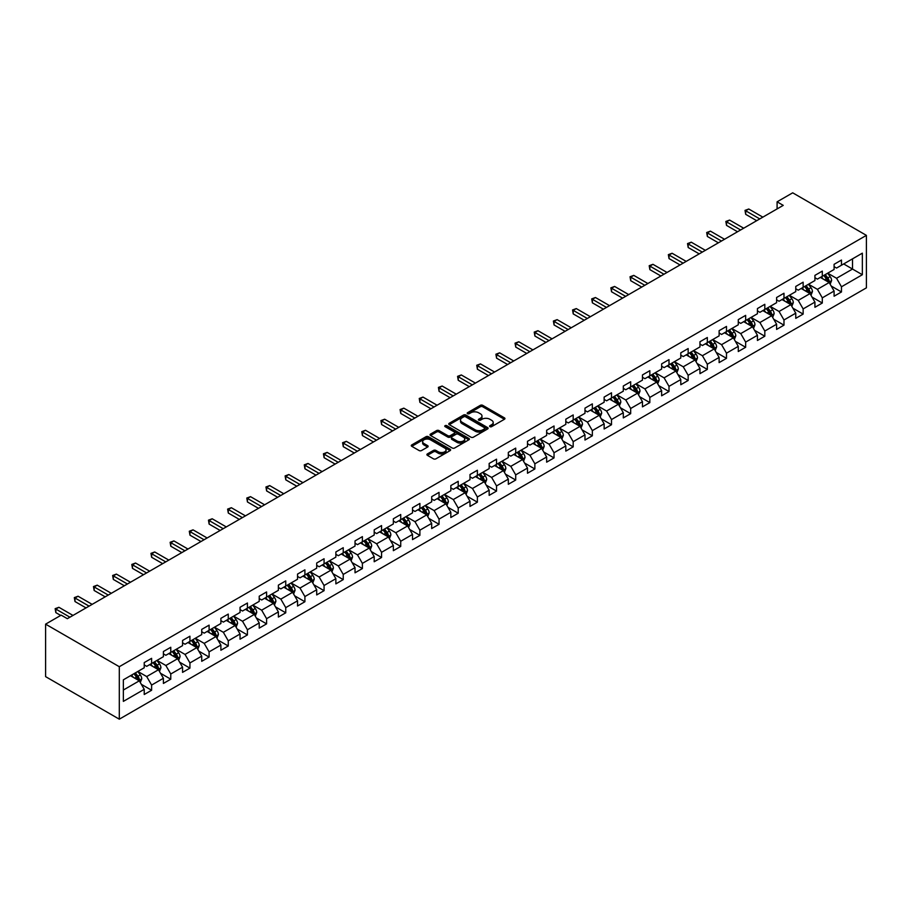 <?xml version="1.0" encoding="UTF-8"?>
<svg xmlns="http://www.w3.org/2000/svg" width="912" height="912" viewBox="0 0 912 912"><rect width="100%" height="100%" fill="white"/><g stroke="black" fill="none" stroke-linecap="round" stroke-linejoin="round"><path stroke-width="1.37" d="M489.938 426.656A1.197 0.684 0 0 0 491.625 426.656L504.439 419.258A1.71 0.98 0 0 0 504.94 418.562A1.71 0.98 0 0 0 504.439 417.867L482.733 405.338A1.71 0.98 0 0 0 480.328 405.338L467.514 412.737A1.197 0.684 0 0 0 469.201 413.706L470.854 412.76A5.461 3.146 0 0 1 478.572 412.76L480.385 413.797A5.461 3.146 0 0 1 481.981 416.032A5.461 3.146 0 0 1 480.385 418.255L478.72 419.212A1.197 0.684 0 0 0 480.407 420.181L482.072 419.224A5.461 3.146 0 0 1 489.79 419.224L491.591 420.272A5.461 3.146 0 0 1 493.198 422.495A5.461 3.146 0 0 1 491.591 424.73L489.938 425.687A1.197 0.684 0 0 0 489.938 426.656L489.938 425.687M427.386 453.925A1.71 0.98 0 0 0 426.896 454.621A1.71 0.98 0 0 0 427.386 455.327L433.474 458.839A1.71 0.98 0 0 0 435.89 458.839L450.118 450.619A1.71 0.98 0 0 0 450.619 449.924A1.71 0.98 0 0 0 450.118 449.228L428.412 436.7A1.71 0.98 0 0 0 426.007 436.7L411.779 444.919A1.71 0.98 0 0 0 411.278 445.615A1.71 0.98 0 0 0 411.779 446.31L419.132 450.551A1.71 0.98 0 0 0 421.538 450.551L427.637 447.04A1.71 0.98 0 0 0 428.127 446.344A1.71 0.98 0 0 0 427.637 445.649L423.989 443.54A4.56 2.633 0 0 1 422.644 441.682A4.56 2.633 0 0 1 425.459 439.242A4.56 2.633 0 0 1 430.43 439.812L444.725 448.066A4.56 2.633 0 0 1 446.059 449.924A4.56 2.633 0 0 1 443.243 452.363A4.56 2.633 0 0 1 438.273 451.793L435.89 450.414A1.71 0.98 0 0 0 433.474 450.414L427.386 453.925L427.386 455.327L433.474 451.828L433.474 450.414M866.4 235.364L792.699 192.82L777.092 201.826L783.237 205.371L67.34 618.689L61.195 615.144L45.6 624.15L119.301 666.706L866.4 235.364L866.4 287.85L119.301 719.18L119.301 666.706M470.98 437.19A1.71 0.98 0 0 0 473.385 437.19L487.612 428.971A1.71 0.98 0 0 0 488.114 428.275A1.71 0.98 0 0 0 487.612 427.58L465.918 415.051A1.71 0.98 0 0 0 463.501 415.051L449.274 423.271A1.71 0.98 0 0 0 448.772 423.966A1.71 0.98 0 0 0 449.274 424.661L470.98 437.19M445.592 426.919A1.197 0.684 0 0 1 446.8 427.09L446.8 425.665L468.871 438.41A1.71 0.98 0 0 1 469.372 439.105A1.71 0.98 0 0 1 468.871 439.801L454.643 448.009A1.71 0.98 0 0 1 452.227 448.009L430.521 435.48L436.609 431.992L436.609 430.578L430.521 434.089A1.71 0.98 0 0 0 430.031 434.785A1.71 0.98 0 0 0 430.521 435.48L430.521 434.089M436.609 431.992A1.71 0.98 0 0 1 439.025 431.992L439.025 430.578A1.71 0.98 0 0 0 436.609 430.578M439.025 430.578L447.826 435.662A1.71 0.98 0 0 0 450.243 435.662L454.279 433.325A1.71 0.98 0 0 0 454.78 432.63A1.71 0.98 0 0 0 454.279 431.935L445.113 426.645A1.197 0.684 0 0 1 446.8 425.665M141.349 684.331L151.609 690.247L151.609 685.072L163.396 678.266L163.396 683.441L170.772 679.189L170.772 674.002L182.56 667.196L182.56 672.372L189.935 668.12L189.935 662.944L201.723 656.138L201.723 661.314L209.099 657.062L209.099 651.875L220.886 645.069L220.886 650.245L228.262 645.992L228.262 640.817L240.05 634.011L240.05 639.187L247.426 634.934L247.426 629.747L259.213 622.942L259.213 628.117L266.589 623.865L266.589 618.689L278.377 611.884L278.377 617.059L285.752 612.807L285.752 607.631L297.54 600.814L297.54 605.99L304.904 601.738L304.904 596.562L316.703 589.756L316.703 594.932L324.068 590.68L324.068 585.504L335.867 578.687L335.867 583.874L343.231 579.61L343.231 574.435L355.03 567.629L355.03 572.804L362.395 568.552L362.395 563.377L374.194 556.559L374.194 561.746L381.558 557.483L381.558 552.307L393.357 545.501L393.357 550.677L400.721 546.425L400.721 541.249L412.52 534.432L412.52 539.619L419.885 535.355L419.885 530.18L431.684 523.374L431.684 528.55L439.048 524.297L439.048 519.122L450.836 512.305L450.836 517.492L458.212 513.228L458.212 508.052L469.999 501.247L469.999 506.422L477.375 502.17L477.375 496.994L489.163 490.189L489.163 495.364L496.538 491.101L496.538 485.925L508.326 479.119L508.326 484.295L515.702 480.043L515.702 474.867L527.489 468.061L527.489 473.237L534.865 468.973L534.865 463.798L546.653 456.992L546.653 462.167L554.029 457.915L554.029 452.74L565.816 445.934L565.816 451.109L573.192 446.857L573.192 441.67L584.98 434.864L584.98 440.04L592.344 435.788L592.344 430.612L604.143 423.806L604.143 428.982L611.507 424.73L611.507 419.543L623.306 412.737L623.306 417.913L630.671 413.66L630.671 408.485L642.47 401.679L642.47 406.855L649.834 402.602L649.834 397.415L661.633 390.61L661.633 395.785L668.998 391.533L668.998 386.357L680.797 379.552L680.797 384.727L688.161 380.475L688.161 375.288L699.96 368.482L699.96 373.658L707.324 369.406L707.324 364.23L719.123 357.424L719.123 362.6L726.488 358.348L726.488 353.172L738.275 346.355L738.275 351.53L745.651 347.278L745.651 342.103L757.439 335.297L757.439 340.472L764.815 336.22L764.815 331.045L776.602 324.227L776.602 329.414L783.978 325.151L783.978 319.975L795.766 313.169L795.766 318.345L803.141 314.093L803.141 308.917L814.929 302.1L814.929 307.287L822.305 303.023L822.305 297.848L834.092 291.042L834.092 296.218L841.468 291.965L841.468 286.79L862.342 274.729L862.342 253.171L852.515 258.848L852.515 269.051L862.342 274.729M151.609 690.247L144.233 694.499L144.233 689.324L123.359 701.385L123.359 679.828L144.233 667.766L144.233 662.591L151.609 658.339L151.609 663.514L163.396 656.697L163.396 651.521L170.772 647.269L170.772 652.445L182.56 645.639L182.56 640.463L189.935 636.211L189.935 641.387L201.723 634.581L201.723 629.394L209.099 625.142L209.099 630.317L220.886 623.512L220.886 618.336L228.262 614.084L228.262 619.259L240.05 612.454L240.05 607.267L247.426 603.014L247.426 608.19L259.213 601.384L259.213 596.209L266.589 591.956L266.589 597.132L278.377 590.326L278.377 585.139L285.752 580.887L285.752 586.063L297.54 579.257L297.54 574.081L304.904 569.829L304.904 575.005L316.703 568.199L316.703 563.012L324.068 558.76L324.068 563.935L335.867 557.129L335.867 551.954L343.231 547.702L343.231 552.877L355.03 546.071L355.03 540.896L362.395 536.632L362.395 541.808L374.194 535.002L374.194 529.826L381.558 525.574L381.558 530.75L393.357 523.944L393.357 518.768L400.721 514.505L400.721 519.68L412.52 512.875L412.52 507.699L419.885 503.447L419.885 508.622L431.684 501.817L431.684 496.641L439.048 492.377L439.048 497.564L450.836 490.747L450.836 485.572L458.212 481.319L458.212 486.495L469.999 479.689L469.999 474.514L477.375 470.25L477.375 475.437L489.163 468.62L489.163 463.444L496.538 459.192L496.538 464.368L508.326 457.562L508.326 452.386L515.702 448.123L515.702 453.31L527.489 446.492L527.489 441.317L534.865 437.065L534.865 442.24L546.653 435.434L546.653 430.259L554.029 425.995L554.029 431.182L565.816 424.365L565.816 419.189L573.192 414.937L573.192 420.113L584.98 413.307L584.98 408.131L592.344 403.879L592.344 409.055L604.143 402.238L604.143 397.062L611.507 392.81L611.507 397.985L623.306 391.18L623.306 386.004L630.671 381.752L630.671 386.927L642.47 380.122L642.47 374.935L649.834 370.682L649.834 375.858L661.633 369.052L661.633 363.877L668.998 359.624L668.998 364.8L680.797 357.994L680.797 352.807L688.161 348.555L688.161 353.731L699.96 346.925L699.96 341.749L707.324 337.497L707.324 342.673L719.123 335.867L719.123 330.68L726.488 326.428L726.488 331.603L738.275 324.797L738.275 319.622L745.651 315.37L745.651 320.545L757.439 313.739L757.439 308.552L764.815 304.3L764.815 309.476L776.602 302.67L776.602 297.494L783.978 293.242L783.978 298.418L795.766 291.612L795.766 286.436L803.141 282.173L803.141 287.348L814.929 280.543L814.929 275.367L822.305 271.115L822.305 276.29L834.092 269.485L834.092 264.309L841.468 260.045L841.468 265.221L862.342 253.171M149.648 664.643L158.483 669.75L146.695 676.556L137.849 671.449M144.233 664.928L146.695 666.353L151.609 663.514M146.695 676.556L151.609 685.072M158.483 669.75L163.396 678.266M168.811 653.585L177.646 658.692L165.859 665.498L157.012 660.391M163.396 653.87L165.859 655.283L170.772 652.445M165.859 665.498L170.772 674.002M177.646 658.692L182.56 667.196M187.963 642.515L196.81 647.623L185.022 654.428L176.176 649.321M182.56 642.8L185.022 644.225L189.935 641.387M185.022 654.428L189.935 662.944M196.81 647.623L201.723 656.138M207.127 631.457L215.973 636.565L204.185 643.37L195.339 638.263M201.723 631.742L204.185 633.156L209.099 630.317M204.185 643.37L209.099 651.875M215.973 636.565L220.886 645.069M226.29 620.388L235.136 625.495L223.349 632.301L214.502 627.205M220.886 620.673L223.349 622.098L228.262 619.259M223.349 632.301L228.262 640.817M235.136 625.495L240.05 634.011M245.453 609.33L254.3 614.437L242.512 621.243L233.666 616.136M240.05 609.615L242.512 611.029L247.426 608.19M242.512 621.243L247.426 629.747M254.3 614.437L259.213 622.942M264.617 598.261L273.463 603.368L261.676 610.174L252.829 605.078M259.213 598.546L261.676 599.971L266.589 597.132M261.676 610.174L266.589 618.689M273.463 603.368L278.377 611.884M283.78 587.203L292.627 592.31L280.839 599.116L271.993 594.008M278.377 587.488L280.839 588.901L285.752 586.063M280.839 599.116L285.752 607.631M292.627 592.31L297.54 600.814M302.944 576.133L311.79 581.24L299.991 588.058L291.156 582.95M297.54 576.418L299.991 577.843L304.904 575.005M299.991 588.058L304.904 596.562M311.79 581.24L316.703 589.756M322.107 565.075L330.953 570.182L319.154 576.988L310.319 571.881M316.703 565.36L319.154 566.774L324.068 563.935M319.154 576.988L324.068 585.504M330.953 570.182L335.867 578.687M341.27 554.006L350.117 559.113L338.318 565.93L329.483 560.823M335.867 554.291L338.318 555.716L343.231 552.877M338.318 565.93L343.231 574.435M350.117 559.113L355.03 567.629M360.434 542.948L369.28 548.055L357.481 554.861L348.635 549.754M355.03 543.233L357.481 544.646L362.395 541.808M357.481 554.861L362.395 563.377M369.28 548.055L374.194 556.559M379.597 531.878L388.444 536.986L376.645 543.803L367.798 538.696M374.194 532.163L376.645 533.588L381.558 530.75M376.645 543.803L381.558 552.307M388.444 536.986L393.357 545.501M398.761 520.82L407.607 525.928L395.808 532.733L386.962 527.626M393.357 521.105L395.808 522.519L400.721 519.68M395.808 532.733L400.721 541.249M407.607 525.928L412.52 534.432M417.924 509.762L426.759 514.858L414.971 521.675L406.125 516.568M412.52 510.036L414.971 511.461L419.885 508.622M414.971 521.675L419.885 530.18M426.759 514.858L431.684 523.374M437.087 498.693L445.922 503.8L434.135 510.606L425.288 505.499M431.684 498.978L434.135 500.392L439.048 497.564M434.135 510.606L439.048 519.122M445.922 503.8L450.836 512.305M456.251 487.635L465.086 492.731L453.298 499.548L444.452 494.441M450.836 487.909L453.298 489.334L458.212 486.495M453.298 499.548L458.212 508.052M465.086 492.731L469.999 501.247M475.403 476.566L484.249 481.673L472.462 488.479L463.615 483.371M469.999 476.851L472.462 478.264L477.375 475.437M472.462 488.479L477.375 496.994M484.249 481.673L489.163 490.189M494.566 465.508L503.413 470.615L491.625 477.421L482.779 472.313M489.163 465.781L491.625 467.206L496.538 464.368M491.625 477.421L496.538 485.925M503.413 470.615L508.326 479.119M513.73 454.438L522.576 459.545L510.788 466.351L501.942 461.244M508.326 454.723L510.788 456.137L515.702 453.31M510.788 466.351L515.702 474.867M522.576 459.545L527.489 468.061M532.893 443.38L541.739 448.487L529.952 455.293L521.105 450.186M527.489 443.665L529.952 445.079L534.865 442.24M529.952 455.293L534.865 463.798M541.739 448.487L546.653 456.992M552.056 432.311L560.903 437.418L549.115 444.224L540.269 439.117M546.653 432.596L549.115 434.009L554.029 431.182M549.115 444.224L554.029 452.74M560.903 437.418L565.816 445.934M571.22 421.253L580.066 426.36L568.279 433.166L559.432 428.059M565.816 421.538L568.279 422.951L573.192 420.113M568.279 433.166L573.192 441.67M580.066 426.36L584.98 434.864M590.383 410.183L599.23 415.291L587.431 422.096L578.596 416.989M584.98 410.468L587.431 411.893L592.344 409.055M587.431 422.096L592.344 430.612M599.23 415.291L604.143 423.806M609.547 399.125L618.393 404.233L606.594 411.038L597.759 405.931M604.143 399.41L606.594 400.824L611.507 397.985M606.594 411.038L611.507 419.543M618.393 404.233L623.306 412.737M628.71 388.056L637.556 393.163L625.757 399.969L616.922 394.862M623.306 388.341L625.757 389.766L630.671 386.927M625.757 399.969L630.671 408.485M637.556 393.163L642.47 401.679M647.873 376.998L656.72 382.105L644.921 388.911L636.074 383.804M642.47 377.283L644.921 378.697L649.834 375.858M644.921 388.911L649.834 397.415M656.72 382.105L661.633 390.61M667.037 365.929L675.883 371.036L664.084 377.842L655.238 372.746M661.633 366.214L664.084 367.639L668.998 364.8M664.084 377.842L668.998 386.357M675.883 371.036L680.797 379.552M686.2 354.871L695.047 359.978L683.248 366.784L674.401 361.676M680.797 355.156L683.248 356.569L688.161 353.731M683.248 366.784L688.161 375.288M695.047 359.978L699.96 368.482M705.364 343.801L714.21 348.908L702.411 355.714L693.565 350.618M699.96 344.086L702.411 345.511L707.324 342.673M702.411 355.714L707.324 364.23M714.21 348.908L719.123 357.424M724.527 332.743L733.362 337.85L721.574 344.656L712.728 339.549M719.123 333.028L721.574 334.442L726.488 331.603M721.574 344.656L726.488 353.172M733.362 337.85L738.275 346.355M743.69 321.674L752.525 326.781L740.738 333.598L731.891 328.491M738.275 321.959L740.738 323.384L745.651 320.545M740.738 333.598L745.651 342.103M752.525 326.781L757.439 335.297M762.842 310.616L771.689 315.723L759.901 322.529L751.055 317.422M757.439 310.901L759.901 312.314L764.815 309.476M759.901 322.529L764.815 331.045M771.689 315.723L776.602 324.227M782.006 299.546L790.852 304.654L779.065 311.471L770.218 306.364M776.602 299.831L779.065 301.256L783.978 298.418M779.065 311.471L783.978 319.975M790.852 304.654L795.766 313.169M801.169 288.488L810.016 293.596L798.228 300.401L789.382 295.294M795.766 288.773L798.228 290.187L803.141 287.348M798.228 300.401L803.141 308.917M810.016 293.596L814.929 302.1M820.333 277.419L829.179 282.526L817.391 289.343L808.545 284.236M814.929 277.704L817.391 279.129L822.305 276.29M817.391 289.343L822.305 297.848M829.179 282.526L834.092 291.042M843.68 263.944L852.515 269.051L836.555 278.274L827.708 273.167M834.092 266.646L836.555 268.06L841.468 265.221M836.555 278.274L841.468 286.79M45.6 624.15L45.6 676.636L119.301 719.18M777.092 201.826L777.092 208.916M123.359 690.031L139.319 680.819L130.484 675.712M139.319 680.819L144.233 689.324M831.208 286.037L841.468 291.965M812.045 297.107L822.305 303.023M792.881 308.165L803.141 314.093M773.718 319.234L783.978 325.151M754.555 330.292L764.815 336.22M735.391 341.362L745.651 347.278M716.228 352.42L726.488 358.348M697.064 363.489L707.324 369.406M677.901 374.547L688.161 380.475M658.749 385.616L668.998 391.533M639.586 396.674L649.834 402.602M620.422 407.744L630.671 413.66M601.259 418.802L611.507 424.73M582.095 429.871L592.344 435.788M562.932 440.929L573.192 446.857M543.769 451.999L554.029 457.915M524.605 463.057L534.865 468.973M505.442 474.115L515.702 480.043M486.278 485.184L496.538 491.101M467.115 496.242L477.375 502.17M447.952 507.311L458.212 513.228M428.788 518.369L439.048 524.297M409.625 529.439L419.885 535.355M390.461 540.497L400.721 546.425M371.298 551.566L381.558 557.483M352.146 562.624L362.395 568.552M332.983 573.694L343.231 579.61M313.819 584.752L324.068 590.68M294.656 595.821L304.904 601.738M275.492 606.879L285.752 612.807M256.329 617.948L266.589 623.865M237.166 629.006L247.426 634.934M218.002 640.076L228.262 645.992M198.839 651.134L209.099 657.062M179.675 662.203L189.935 668.12M160.512 673.261L170.772 679.189M490.417 426.827L491.591 426.143A5.461 3.146 0 0 0 493.198 423.92L493.198 422.495M481.981 416.032L481.981 417.445A5.461 3.146 0 0 1 480.385 419.668L479.199 420.352M504.416 419.281L482.733 406.763A1.71 0.98 0 0 0 480.328 406.763L467.993 413.877M487.589 428.982L465.918 416.465A1.71 0.98 0 0 0 463.501 416.465L449.297 424.673L449.274 423.271M484.603 428.765A1.197 0.684 0 0 0 484.603 427.796L465.553 416.795A1.197 0.684 0 0 0 463.866 416.795L462.11 417.799A5.461 3.146 0 0 0 460.514 420.033A5.461 3.146 0 0 0 462.11 422.256L475.141 429.78A5.461 3.146 0 0 0 482.858 429.78L484.603 428.765L484.603 430.179A1.197 0.684 0 0 0 484.956 429.7L484.956 428.275M460.514 420.033L460.514 421.447A5.461 3.146 0 0 0 462.11 423.67L462.11 422.256M484.603 430.179L482.858 431.194A5.461 3.146 0 0 1 475.141 431.194L462.11 423.67M439.025 431.992L447.826 437.076A1.71 0.98 0 0 0 450.243 437.076L454.279 434.739A1.71 0.98 0 0 0 454.78 434.044L454.78 432.63M446.8 427.09L468.848 439.812M456.958 440.929A4.56 2.633 0 0 0 461.928 441.499A4.56 2.633 0 0 0 464.744 439.071A4.56 2.633 0 0 0 463.41 437.201L458.383 434.294A1.71 0.98 0 0 0 455.966 434.294L451.93 436.631A1.71 0.98 0 0 0 451.429 437.327A1.71 0.98 0 0 0 451.93 438.022L456.958 440.929L456.958 442.343A4.56 2.633 0 0 0 461.928 442.924A4.56 2.633 0 0 0 464.744 440.485L464.744 439.071M451.429 437.327L451.429 438.74A1.71 0.98 0 0 0 451.93 439.447L451.93 438.022M456.958 442.343L451.93 439.447M446.059 449.924L446.059 451.349A4.56 2.633 0 0 1 443.243 453.777A4.56 2.633 0 0 1 438.273 453.207L435.89 451.828A1.71 0.98 0 0 0 433.474 451.828M422.644 441.682L422.644 443.095A4.56 2.633 0 0 0 423.989 444.953L423.989 443.54M427.637 445.649L427.637 447.04L423.989 444.953M450.095 450.642L428.412 438.125A1.71 0.98 0 0 0 426.007 438.125L411.802 446.321M830.148 284.213L831.607 280.531A4.606 2.656 -120 0 0 830.148 276.61L827.606 273.224M823.183 279.072L821.461 276.769M823.798 275.424L826.34 278.81A4.606 2.656 60 0 1 827.651 281.58L829.122 280.725A4.606 2.656 -120 0 0 827.811 277.955L825.269 274.569M824.117 275.242L826.933 278.992A2.348 1.357 60 0 1 827.355 279.71L829.122 280.725M759.776 218.914L745.685 210.786L748.763 209.008L762.842 217.147M756.709 220.693L745.685 214.331L745.685 210.786L745.013 210.387L748.763 209.008M745.685 214.331L745.013 210.387M810.985 295.271L812.444 291.589A4.606 2.656 -120 0 0 810.985 287.679L808.442 284.293M804.031 290.13L802.298 287.839M804.635 286.493L807.177 289.868A4.606 2.656 60 0 1 808.488 292.638L809.959 291.794A4.606 2.656 -120 0 0 808.648 289.024L806.105 285.638M804.954 286.3L807.77 290.062A2.348 1.357 60 0 1 808.192 290.768L809.959 291.794M791.821 306.341L793.292 302.659A4.606 2.656 -120 0 0 791.821 298.737L789.279 295.351M784.867 301.199L783.146 298.897M785.471 297.551L788.014 300.937A4.606 2.656 60 0 1 789.325 303.707L790.807 302.852A4.606 2.656 -120 0 0 789.484 300.082L786.953 296.696M785.791 297.369L788.606 301.12A2.348 1.357 60 0 1 789.028 301.838L790.807 302.852M740.612 229.984L726.522 221.844L729.6 220.077L743.69 228.205M737.546 231.751L726.522 225.389L726.522 221.844L725.849 221.456L729.6 220.077M726.522 225.389L725.849 221.456M721.449 241.042L707.359 232.913L710.437 231.135L724.527 239.275M718.382 242.82L707.359 236.459L707.359 232.913L706.686 232.514L710.437 231.135M707.359 236.459L706.686 232.514M772.658 317.399L774.128 313.717A4.606 2.656 -120 0 0 772.658 309.806L770.116 306.421M765.704 312.257L763.982 309.966M766.308 308.609L768.85 311.995A4.606 2.656 60 0 1 770.161 314.765L771.643 313.922A4.606 2.656 -120 0 0 770.321 311.152L767.79 307.766M766.627 308.427L769.443 312.189A2.348 1.357 60 0 1 769.876 312.896L771.643 313.922M753.506 328.468L754.965 324.786A4.606 2.656 -120 0 0 753.494 320.864L750.952 317.479M746.54 323.327L744.819 321.024M747.145 319.679L749.687 323.065A4.606 2.656 60 0 1 750.998 325.835L752.48 324.98A4.606 2.656 -120 0 0 751.157 322.21L748.627 318.824M747.475 319.496L750.28 323.247A2.348 1.357 60 0 1 750.713 323.965L752.48 324.98M734.342 339.526L735.802 335.844A4.606 2.656 -120 0 0 734.331 331.922L731.789 328.548M727.377 334.385L725.656 332.093M727.981 330.737L730.523 334.123A4.606 2.656 60 0 1 731.834 336.893L733.316 336.049A4.606 2.656 -120 0 0 731.994 333.279L729.463 329.893M728.312 330.554L731.116 334.316A2.348 1.357 60 0 1 731.549 335.023L733.316 336.049M702.286 252.111L688.195 243.971L691.273 242.193L705.364 250.333M699.219 253.878L688.195 247.517L688.195 243.971L687.523 243.584L691.273 242.193M688.195 247.517L687.523 243.584M683.122 263.169L669.032 255.029L672.11 253.262L686.2 261.402M680.056 264.947L669.032 258.586L669.032 255.029L668.359 254.642L672.11 253.262M669.032 258.586L668.359 254.642M663.959 274.238L649.88 266.099L652.946 264.32L667.037 272.46M660.892 276.005L649.88 269.644L649.88 266.099L649.196 265.711L652.946 264.32M649.88 269.644L649.196 265.711M715.179 350.596L716.638 346.913A4.606 2.656 -120 0 0 715.168 342.992L712.637 339.606M708.214 345.454L706.492 343.151M708.829 341.806L711.36 345.192A4.606 2.656 60 0 1 712.682 347.962L714.153 347.107A4.606 2.656 -120 0 0 712.831 344.337L710.3 340.951M709.148 341.624L711.953 345.374A2.348 1.357 60 0 1 712.386 346.093L714.153 347.107M644.795 285.296L630.716 277.157L633.783 275.39L647.873 283.518M641.729 287.075L630.716 280.714L630.716 277.157L630.032 276.769L633.783 275.39M630.716 280.714L630.032 276.769M696.016 361.654L697.475 357.971A4.606 2.656 -120 0 0 696.004 354.05L693.473 350.675M689.05 356.512L687.329 354.221M689.666 352.864L692.197 356.25A4.606 2.656 60 0 1 693.519 359.02L694.99 358.177A4.606 2.656 -120 0 0 693.667 355.406L691.136 352.021M689.985 352.682L692.789 356.444A2.348 1.357 60 0 1 693.223 357.151L694.99 358.177M625.643 296.354L611.553 288.226L614.62 286.448L628.71 294.587M622.565 298.133L611.553 291.772L611.553 288.226L610.869 287.839L614.62 286.448M611.553 291.772L610.869 287.839M676.852 372.723L678.311 369.041A4.606 2.656 -120 0 0 676.841 365.119L674.31 361.733M669.887 367.582L668.165 365.279M670.502 363.934L673.033 367.319A4.606 2.656 60 0 1 674.356 370.09L675.826 369.235A4.606 2.656 -120 0 0 674.504 366.464L671.973 363.079M670.822 363.751L673.637 367.502A2.348 1.357 60 0 1 674.059 368.209L675.826 369.235M606.48 307.424L592.39 299.284L595.456 297.517L609.547 305.645M603.402 309.191L592.39 302.83L592.39 299.284L591.706 298.897L595.456 297.517M592.39 302.83L591.706 298.897M657.689 383.781L659.148 380.099A4.606 2.656 -120 0 0 657.677 376.177L655.147 372.803M650.723 378.64L649.002 376.348M651.339 374.992L653.87 378.377A4.606 2.656 60 0 1 655.192 381.148L656.663 380.293A4.606 2.656 -120 0 0 655.34 377.534L652.81 374.148M651.658 374.809L654.474 378.56A2.348 1.357 60 0 1 654.896 379.278L656.663 380.293M587.317 318.482L573.226 310.354L576.293 308.575L590.383 316.715M584.239 320.26L573.226 313.899L573.226 310.354L572.554 309.966L576.293 308.575M573.226 313.899L572.554 309.966M638.525 394.85L639.985 391.168A4.606 2.656 -120 0 0 638.514 387.247L635.983 383.861M631.56 389.709L629.839 387.406M632.176 386.061L634.706 389.447A4.606 2.656 60 0 1 636.029 392.217L637.499 391.362A4.606 2.656 -120 0 0 636.177 388.592L633.646 385.206M632.495 385.879L635.311 389.629A2.348 1.357 60 0 1 635.732 390.336L637.499 391.362M568.153 329.551L554.063 321.412L557.129 319.645L571.22 327.773M565.075 331.318L554.063 324.957L554.063 321.412L553.39 321.024L557.129 319.645M554.063 324.957L553.39 321.024M619.362 405.908L620.821 402.226A4.606 2.656 -120 0 0 619.351 398.305L616.82 394.919M612.397 400.767L610.675 398.476M613.012 397.119L615.543 400.505A4.606 2.656 60 0 1 616.865 403.275L618.336 402.42A4.606 2.656 -120 0 0 617.025 399.661L614.483 396.275M613.331 396.937L616.147 400.687A2.348 1.357 60 0 1 616.569 401.405L618.336 402.42M548.99 340.609L534.899 332.481L537.966 330.703L552.056 338.842M545.912 342.388L534.899 336.026L534.899 332.481L534.227 332.093L537.966 330.703M534.899 336.026L534.227 332.093M600.199 416.978L601.658 413.296A4.606 2.656 -120 0 0 600.187 409.374L597.656 405.988M593.233 411.836L591.512 409.534M593.849 408.188L596.38 411.574A4.606 2.656 60 0 1 597.702 414.344L599.173 413.489A4.606 2.656 -120 0 0 597.862 410.719L595.319 407.333M594.168 408.006L596.984 411.757A2.348 1.357 60 0 1 597.406 412.463L599.173 413.489M529.826 351.679L515.736 343.539L518.803 341.772L532.893 349.9M526.76 353.446L515.736 347.084L515.736 343.539L515.063 343.151L518.803 341.772M515.736 347.084L515.063 343.151M581.035 428.036L582.494 424.354A4.606 2.656 -120 0 0 581.024 420.432L578.493 417.046M574.07 422.894L572.348 420.592M574.685 419.246L577.216 422.632A4.606 2.656 60 0 1 578.539 425.402L580.009 424.547A4.606 2.656 -120 0 0 578.698 421.789L576.156 418.403M575.005 419.064L577.82 422.815A2.348 1.357 60 0 1 578.242 423.533L580.009 424.547M510.663 362.737L496.573 354.608L499.639 352.83L513.73 360.97M507.596 364.515L496.573 358.154L496.573 354.608L495.9 354.221L499.639 352.83M496.573 358.154L495.9 354.221M561.872 439.105L563.331 435.423A4.606 2.656 -120 0 0 561.86 431.501L559.33 428.116M554.906 433.964L553.185 431.661M555.522 430.316L558.053 433.702A4.606 2.656 60 0 1 559.375 436.472L560.846 435.617A4.606 2.656 -120 0 0 559.535 432.847L556.993 429.461M555.841 430.133L558.657 433.884A2.348 1.357 60 0 1 559.079 434.591L560.846 435.617M491.5 373.806L477.409 365.666L480.487 363.899L494.566 372.028M488.433 375.573L477.409 369.212L477.409 365.666L476.737 365.279L480.487 363.899M477.409 369.212L476.737 365.279M542.708 450.163L544.168 446.481A4.606 2.656 -120 0 0 542.708 442.559L540.166 439.174M535.743 445.022L534.022 442.719M536.359 441.374L538.901 444.76A4.606 2.656 60 0 1 540.212 447.53L541.682 446.675A4.606 2.656 -120 0 0 540.371 443.905L537.829 440.53M536.678 441.191L539.494 444.942A2.348 1.357 60 0 1 539.915 445.66L541.682 446.675M472.336 384.864L458.246 376.736L461.324 374.957L475.403 383.097M469.27 386.642L458.246 380.281L458.246 376.736L457.573 376.348L461.324 374.957M458.246 380.281L457.573 376.348M523.545 461.233L525.004 457.55A4.606 2.656 -120 0 0 523.545 453.629L521.003 450.243M516.591 456.091L514.858 453.788M517.195 452.443L519.737 455.829A4.606 2.656 60 0 1 521.048 458.588L522.519 457.744A4.606 2.656 -120 0 0 521.208 454.974L518.666 451.588M517.514 452.249L520.33 456.011A2.348 1.357 60 0 1 520.752 456.718L522.519 457.744M453.173 395.933L439.082 387.794L442.16 386.027L456.251 394.155M450.106 397.7L439.082 391.339L439.082 387.794L438.41 387.406L442.16 386.027M439.082 391.339L438.41 387.406M504.382 472.291L505.852 468.608A4.606 2.656 -120 0 0 504.382 464.687L501.839 461.301M497.428 467.149L495.706 464.846M498.032 463.501L500.574 466.887A4.606 2.656 60 0 1 501.885 469.657L503.367 468.802A4.606 2.656 -120 0 0 502.045 466.032L499.514 462.658M498.351 463.319L501.167 467.069A2.348 1.357 60 0 1 501.589 467.788L503.367 468.802M434.009 406.991L419.919 398.863L422.997 397.085L437.087 405.224M430.943 408.77L419.919 402.409L419.919 398.863L419.246 398.464L422.997 397.085M419.919 402.409L419.246 398.464M485.218 483.349L486.689 479.678A4.606 2.656 -120 0 0 485.218 475.756L482.676 472.37M478.264 478.219L476.543 475.916M478.868 474.571L481.411 477.956A4.606 2.656 60 0 1 482.722 480.715L484.204 479.872A4.606 2.656 -120 0 0 482.881 477.101L480.35 473.716M479.188 474.377L482.003 478.139A2.348 1.357 60 0 1 482.437 478.846L484.204 479.872M414.846 418.061L400.756 409.921L403.834 408.154L417.924 416.282M411.779 419.828L400.756 413.467L400.756 409.921L400.083 409.534L403.834 408.154M400.756 413.467L400.083 409.534M466.055 494.418L467.525 490.736A4.606 2.656 -120 0 0 466.055 486.814L463.513 483.428M459.101 489.277L457.379 486.974M459.705 485.629L462.247 489.014A4.606 2.656 60 0 1 463.558 491.785L465.04 490.93A4.606 2.656 -120 0 0 463.718 488.159L461.187 484.774M460.036 485.446L462.84 489.197A2.348 1.357 60 0 1 463.273 489.915L465.04 490.93M395.683 429.119L381.592 420.991L384.67 419.212L398.761 427.352M392.616 430.897L381.592 424.536L381.592 420.991L380.92 420.592L384.67 419.212M381.592 424.536L380.92 420.592M446.903 505.476L448.362 501.805A4.606 2.656 -120 0 0 446.891 497.884L444.349 494.498M439.937 500.335L438.216 498.043M440.542 496.698L443.084 500.084A4.606 2.656 60 0 1 444.395 502.843L445.877 501.999A4.606 2.656 -120 0 0 444.554 499.229L442.024 495.843M440.872 496.504L443.677 500.266A2.348 1.357 60 0 1 444.11 500.973L445.877 501.999M376.519 440.188L362.44 432.049L365.507 430.282L379.597 438.41M373.453 441.955L362.44 435.594L362.44 432.049L361.756 431.661L365.507 430.282M362.44 435.594L361.756 431.661M427.739 516.545L429.199 512.863A4.606 2.656 -120 0 0 427.728 508.942L425.197 505.556M420.774 511.404L419.053 509.101M421.39 507.756L423.92 511.142A4.606 2.656 60 0 1 425.231 513.912L426.713 513.057A4.606 2.656 -120 0 0 425.391 510.287L422.86 506.901M421.709 507.574L424.513 511.324A2.348 1.357 60 0 1 424.946 512.042L426.713 513.057M357.356 451.246L343.277 443.118L346.343 441.34L360.434 449.479M354.289 453.025L343.277 446.663L343.277 443.118L342.593 442.719L346.343 441.34M343.277 446.663L342.593 442.719M408.576 527.603L410.035 523.921A4.606 2.656 -120 0 0 408.565 520.011L406.034 516.625M401.611 522.462L399.889 520.171M402.226 518.825L404.757 522.2A4.606 2.656 60 0 1 406.079 524.97L407.55 524.126A4.606 2.656 -120 0 0 406.228 521.356L403.697 517.97M402.545 518.632L405.35 522.394A2.348 1.357 60 0 1 405.783 523.1L407.55 524.126M338.204 462.316L324.113 454.176L327.18 452.409L341.27 460.537M335.126 464.083L324.113 457.721L324.113 454.176L323.429 453.788L327.18 452.409M324.113 457.721L323.429 453.788M389.413 538.673L390.872 534.991A4.606 2.656 -120 0 0 389.401 531.069L386.87 527.683M382.447 533.531L380.726 531.229M383.063 529.883L385.594 533.269A4.606 2.656 60 0 1 386.916 536.039L388.387 535.184A4.606 2.656 -120 0 0 387.064 532.414L384.533 529.028M383.382 529.701L386.198 533.452A2.348 1.357 60 0 1 386.62 534.17L388.387 535.184M319.04 473.374L304.95 465.245L308.017 463.467L322.107 471.607M315.962 475.152L304.95 468.791L304.95 465.245L304.266 464.846L308.017 463.467M304.95 468.791L304.266 464.846M370.249 549.731L371.708 546.049A4.606 2.656 -120 0 0 370.238 542.138L367.707 538.753M363.284 544.589L361.562 542.298M363.899 540.953L366.43 544.327A4.606 2.656 60 0 1 367.753 547.097L369.223 546.254A4.606 2.656 -120 0 0 367.901 543.484L365.37 540.098M364.219 540.759L367.034 544.521A2.348 1.357 60 0 1 367.456 545.228L369.223 546.254M299.877 484.443L285.787 476.303L288.853 474.536L302.944 482.665M296.799 486.21L285.787 479.849L285.787 476.303L285.114 475.916L288.853 474.536M285.787 479.849L285.114 475.916M351.086 560.8L352.545 557.118A4.606 2.656 -120 0 0 351.074 553.196L348.544 549.811M344.12 555.659L342.399 553.356M344.736 552.011L347.267 555.397A4.606 2.656 60 0 1 348.589 558.167L350.06 557.312A4.606 2.656 -120 0 0 348.737 554.542L346.207 551.156M345.055 551.828L347.871 555.579A2.348 1.357 60 0 1 348.293 556.297L350.06 557.312M280.714 495.501L266.623 487.373L269.69 485.594L283.78 493.734M277.636 497.279L266.623 490.918L266.623 487.373L265.951 486.974L269.69 485.594M266.623 490.918L265.951 486.974M331.922 571.858L333.382 568.176A4.606 2.656 -120 0 0 331.911 564.266L329.38 560.88M324.957 566.717L323.236 564.425M325.573 563.069L328.103 566.455A4.606 2.656 60 0 1 329.426 569.225L330.896 568.381A4.606 2.656 -120 0 0 329.585 565.611L327.043 562.225M325.892 562.886L328.708 566.648A2.348 1.357 60 0 1 329.129 567.355L330.896 568.381M261.55 506.57L247.46 498.431L250.526 496.652L264.617 504.792M258.472 508.337L247.46 501.976L247.46 498.431L246.787 498.043L250.526 496.652M247.46 501.976L246.787 498.043M312.759 582.928L314.218 579.245A4.606 2.656 -120 0 0 312.748 575.324L310.217 571.938M305.794 577.786L304.072 575.483M306.409 574.138L308.94 577.524A4.606 2.656 60 0 1 310.262 580.294L311.733 579.439A4.606 2.656 -120 0 0 310.422 576.669L307.88 573.283M306.728 573.956L309.544 577.706A2.348 1.357 60 0 1 309.966 578.425L311.733 579.439M242.387 517.628L228.296 509.489L231.363 507.722L245.453 515.861M239.32 519.407L228.296 513.046L228.296 509.489L227.624 509.101L231.363 507.722M228.296 513.046L227.624 509.101M293.596 593.986L295.055 590.303A4.606 2.656 -120 0 0 293.584 586.382L291.053 583.007M286.63 588.844L284.909 586.553M287.246 585.196L289.777 588.582A4.606 2.656 60 0 1 291.099 591.352L292.57 590.509A4.606 2.656 -120 0 0 291.259 587.738L288.716 584.353M287.565 585.014L290.381 588.776A2.348 1.357 60 0 1 290.803 589.483L292.57 590.509M223.223 528.698L209.133 520.558L212.2 518.78L226.29 526.919M220.157 530.465L209.133 524.104L209.133 520.558L208.46 520.171L212.2 518.78M209.133 524.104L208.46 520.171M274.432 605.055L275.891 601.373A4.606 2.656 -120 0 0 274.421 597.451L271.89 594.065M267.467 599.914L265.745 597.611M268.082 596.266L270.613 599.651A4.606 2.656 60 0 1 271.936 602.422L273.406 601.567A4.606 2.656 -120 0 0 272.095 598.796L269.553 595.411M268.402 596.083L271.217 599.834A2.348 1.357 60 0 1 271.639 600.552L273.406 601.567M204.06 539.756L189.97 531.616L193.036 529.849L207.127 537.977M200.993 541.534L189.97 535.173L189.97 531.616L189.297 531.229L193.036 529.849M189.97 535.173L189.297 531.229M255.269 616.113L256.728 612.431A4.606 2.656 -120 0 0 255.269 608.509L252.727 605.135M248.303 610.972L246.582 608.68M248.919 607.324L251.461 610.709A4.606 2.656 60 0 1 252.772 613.48L254.243 612.636A4.606 2.656 -120 0 0 252.932 609.866L250.39 606.48M249.238 607.141L252.054 610.903A2.348 1.357 60 0 1 252.476 611.61L254.243 612.636M184.897 550.814L170.806 542.686L173.884 540.907L187.963 549.047M181.83 552.592L170.806 546.231L170.806 542.686L170.134 542.298L173.884 540.907M170.806 546.231L170.134 542.298M236.105 627.182L237.565 623.5A4.606 2.656 -120 0 0 236.105 619.579L233.563 616.193M229.151 622.041L227.419 619.738M229.756 618.393L232.298 621.779A4.606 2.656 60 0 1 233.609 624.549L235.079 623.694A4.606 2.656 -120 0 0 233.768 620.924L231.226 617.538M230.075 618.211L232.891 621.961A2.348 1.357 60 0 1 233.312 622.668L235.079 623.694M165.733 561.883L151.643 553.744L154.721 551.977L168.811 560.105M162.667 563.65L151.643 557.289L151.643 553.744L150.97 553.356L154.721 551.977M151.643 557.289L150.97 553.356M216.942 638.24L218.413 634.558A4.606 2.656 -120 0 0 216.942 630.637L214.4 627.262M209.988 633.099L208.267 630.808M210.592 629.451L213.134 632.837A4.606 2.656 60 0 1 214.445 635.607L215.927 634.752A4.606 2.656 -120 0 0 214.605 631.993L212.074 628.607M210.911 629.269L213.727 633.019A2.348 1.357 60 0 1 214.149 633.737L215.927 634.752M146.57 572.941L132.479 564.813L135.557 563.035L149.648 571.174M143.503 574.72L132.479 568.358L132.479 564.813L131.807 564.425L135.557 563.035M132.479 568.358L131.807 564.425M197.779 649.31L199.249 645.628A4.606 2.656 -120 0 0 197.779 641.706L195.236 638.32M190.825 644.168L189.103 641.866M191.429 640.52L193.971 643.906A4.606 2.656 60 0 1 195.282 646.676L196.764 645.821A4.606 2.656 -120 0 0 195.442 643.051L192.911 639.665M191.748 640.338L194.564 644.089A2.348 1.357 60 0 1 194.997 644.795L196.764 645.821M127.406 584.011L113.316 575.871L116.394 574.104L130.484 582.232M124.34 585.778L113.316 579.416L113.316 575.871L112.643 575.483L116.394 574.104M113.316 579.416L112.643 575.483M178.615 660.368L180.086 656.686A4.606 2.656 -120 0 0 178.615 652.764L176.073 649.378M171.661 655.226L169.94 652.935M172.265 651.578L174.808 654.964A4.606 2.656 60 0 1 176.119 657.734L177.601 656.879A4.606 2.656 -120 0 0 176.278 654.121L173.747 650.735M172.596 651.396L175.4 655.147A2.348 1.357 60 0 1 175.834 655.865L177.601 656.879M108.243 595.069L94.153 586.94L97.231 585.162L111.321 593.302M105.176 596.847L94.153 590.486L94.153 586.94L93.48 586.553L97.231 585.162M94.153 590.486L93.48 586.553M159.463 671.437L160.922 667.755A4.606 2.656 -120 0 0 159.452 663.833L156.91 660.448M152.498 666.296L150.776 663.993M153.102 662.648L155.644 666.034A4.606 2.656 60 0 1 156.955 668.804L158.437 667.949A4.606 2.656 -120 0 0 157.115 665.179L154.584 661.793M153.433 662.465L156.237 666.216A2.348 1.357 60 0 1 156.67 666.923L158.437 667.949M89.08 606.138L75.001 597.998L78.067 596.231L92.158 604.36M86.013 607.905L75.001 601.544L75.001 597.998L74.317 597.611L78.067 596.231M75.001 601.544L74.317 597.611M140.3 682.495L141.759 678.813A4.606 2.656 -120 0 0 140.288 674.891L137.758 671.506M133.334 677.354L131.613 675.051M133.939 673.706L136.481 677.092A4.606 2.656 60 0 1 137.792 679.862L139.274 679.007A4.606 2.656 -120 0 0 137.951 676.248L135.421 672.862M134.269 673.523L137.074 677.274A2.348 1.357 60 0 1 137.507 677.992L139.274 679.007M69.916 617.196L55.837 609.068L58.904 607.289L72.994 615.429M60.705 615.429L55.837 612.613L55.837 609.068L55.153 608.68L58.904 607.289M55.837 612.613L55.153 608.68M491.591 426.143L491.591 424.73M478.72 420.181L478.72 419.212M480.385 419.668L480.385 418.255M467.514 413.706L467.514 412.737M480.328 406.763L480.328 405.338M482.733 406.763L482.733 405.338M504.439 419.258L504.439 417.867M463.501 416.465L463.501 415.051M465.918 416.465L465.918 415.051M487.612 428.971L487.612 427.58M475.141 431.194L475.141 429.78M482.858 431.194L482.858 429.78M447.826 437.076L447.826 435.662M450.243 437.076L450.243 435.662M454.279 434.739L454.279 433.325M468.871 439.801L468.871 438.41M435.89 451.828L435.89 450.414M438.273 453.207L438.273 451.793M411.779 446.31L411.779 444.919M426.007 438.125L426.007 436.7M428.412 438.125L428.412 436.7M450.118 450.619L450.118 449.228M828.723 282.264L831.584 280.622M827.811 277.955L830.148 276.61M824.539 279.847L826.34 278.81M809.56 293.333L812.421 291.68M808.648 289.024L810.985 287.679M805.376 290.917L807.177 289.868M790.396 304.391L793.258 302.75M789.484 300.082L791.821 298.737M786.212 301.975L788.014 300.937M771.233 315.461L774.094 313.808M770.321 311.152L772.658 309.806M767.049 313.044L768.85 311.995M752.081 326.519L754.931 324.877M751.157 322.21L753.494 320.864M747.886 324.102L749.687 323.065M732.917 337.588L735.767 335.935M731.994 333.279L734.331 331.922M728.722 335.171L730.523 334.123M713.754 348.646L716.604 347.005M712.831 344.337L715.168 342.992M709.559 346.229L711.36 345.192M694.591 359.716L697.441 358.063M693.667 355.406L696.004 354.05M690.395 357.287L692.197 356.25M675.427 370.774L678.277 369.132M674.504 366.464L676.841 365.119M671.232 368.357L673.033 367.319M656.264 381.843L659.114 380.19M655.34 377.534L657.677 376.177M652.069 379.415L653.87 378.377M637.1 392.901L639.95 391.259M636.177 388.592L638.514 387.247M632.905 390.484L634.706 389.447M617.937 403.97L620.787 402.317M617.025 399.661L619.351 398.305M613.742 401.542L615.543 400.505M598.774 415.028L601.635 413.375M597.862 410.719L600.187 409.374M594.578 412.612L596.38 411.574M579.61 426.098L582.472 424.445M578.698 421.789L581.024 420.432M575.415 423.67L577.216 422.632M560.447 437.156L563.308 435.503M559.535 432.847L561.86 431.501M556.263 434.739L558.053 433.702M541.283 448.225L544.145 446.572M540.371 443.905L542.708 442.559M537.1 445.797L538.901 444.76M522.12 459.283L524.981 457.63M521.208 454.974L523.545 453.629M517.936 456.866L519.737 455.829M502.957 470.353L505.818 468.7M502.045 466.032L504.382 464.687M498.773 467.924L500.574 466.887M483.793 481.411L486.655 479.758M482.881 477.101L485.218 475.756M479.609 478.994L481.411 477.956M464.641 492.469L467.491 490.827M463.718 488.159L466.055 486.814M460.446 490.052L462.247 489.014M445.478 503.538L448.328 501.885M444.554 499.229L446.891 497.884M441.283 501.121L443.084 500.084M426.314 514.596L429.164 512.954M425.391 510.287L427.728 508.942M422.119 512.179L423.92 511.142M407.151 525.665L410.001 524.012M406.228 521.356L408.565 520.011M402.956 523.249L404.757 522.2M387.988 536.723L390.838 535.082M387.064 532.414L389.401 531.069M383.792 534.307L385.594 533.269M368.824 547.793L371.674 546.14M367.901 543.484L370.238 542.138M364.629 545.376L366.43 544.327M349.661 558.851L352.511 557.209M348.737 554.542L351.074 553.196M345.466 556.434L347.267 555.397M330.497 569.92L333.347 568.267M329.585 565.611L331.911 564.266M326.302 567.503L328.103 566.455M311.334 580.978L314.195 579.337M310.422 576.669L312.748 575.324M307.139 578.561L308.94 577.524M292.171 592.048L295.032 590.395M291.259 587.738L293.584 586.382M287.975 589.631L289.777 588.582M273.007 603.106L275.869 601.464M272.095 598.796L274.421 597.451M268.823 600.689L270.613 599.651M253.844 614.175L256.705 612.522M252.932 609.866L255.269 608.509M249.66 611.747L251.461 610.709M234.68 625.233L237.542 623.591M233.768 620.924L236.105 619.579M230.497 622.816L232.298 621.779M215.517 636.302L218.378 634.649M214.605 631.993L216.942 630.637M211.333 633.874L213.134 632.837M196.354 647.36L199.215 645.719M195.442 643.051L197.779 641.706M192.17 644.944L193.971 643.906M177.19 658.43L180.052 656.777M176.278 654.121L178.615 652.764M173.006 656.002L174.808 654.964M158.038 669.488L160.888 667.835M157.115 665.179L159.452 663.833M153.843 667.071L155.644 666.034M138.875 680.557L141.725 678.904M137.951 676.248L140.288 674.891M134.68 678.129L136.481 677.092"/></g></svg>

